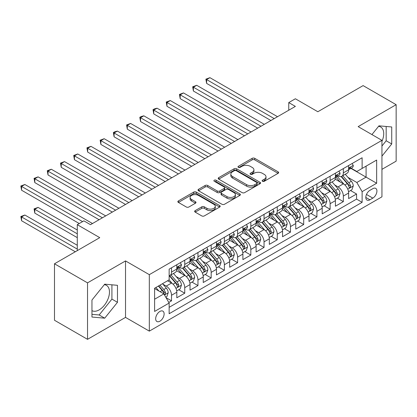 <?xml version="1.0" encoding="UTF-8"?>
<svg xmlns="http://www.w3.org/2000/svg" width="417" height="417" viewBox="0 0 417 417"><rect width="100%" height="100%" fill="white"/><g stroke="black" fill="none" stroke-linecap="round" stroke-linejoin="round"><path stroke-width="0.63" d="M262.496 181.28A1.282 0.74 0 0 0 264.31 181.28L278.097 173.321A1.835 1.058 0 0 0 278.634 172.57A1.835 1.058 0 0 0 278.097 171.825L254.745 158.34A1.835 1.058 0 0 0 252.149 158.34L238.368 166.3A1.282 0.74 0 0 0 237.987 166.826A1.282 0.74 0 0 0 238.368 167.347A1.282 0.74 0 0 0 240.182 167.347L241.964 166.32A5.869 3.388 0 0 1 250.268 166.32L252.212 167.441A5.869 3.388 0 0 1 253.932 169.839A5.869 3.388 0 0 1 252.212 172.237L250.429 173.263A1.282 0.74 0 0 0 250.054 173.79A1.282 0.74 0 0 0 250.429 174.311A1.282 0.74 0 0 0 252.249 174.311L254.031 173.284A5.869 3.388 0 0 1 262.335 173.284L264.279 174.405A5.869 3.388 0 0 1 265.999 176.803A5.869 3.388 0 0 1 264.279 179.201L262.496 180.233A1.282 0.74 0 0 0 262.121 180.754A1.282 0.74 0 0 0 262.496 181.28L262.496 180.233M91.959 310.644A14.579 8.418 120 0 0 99.163 309.878A14.579 8.418 120 0 0 108.686 297.029A14.579 8.418 120 0 0 106.45 285.343A14.579 8.418 120 0 0 104.297 284.686M159.893 321.21A5.984 3.456 120 0 0 163.803 315.935A5.984 3.456 120 0 0 162.885 311.145A5.984 3.456 120 0 0 159.893 311.442A5.984 3.456 120 0 0 155.984 316.712A5.984 3.456 120 0 0 156.901 321.502A5.984 3.456 120 0 0 159.893 321.21M378.553 126.346A14.579 8.418 -60 0 1 380.705 127.008A14.579 8.418 -60 0 1 381.941 141.405M195.198 210.621A1.835 1.058 0 0 0 194.661 211.372A1.835 1.058 0 0 0 195.198 212.123L201.75 215.902A1.835 1.058 0 0 0 204.34 215.902L219.65 207.067A1.835 1.058 0 0 0 220.186 206.316A1.835 1.058 0 0 0 219.65 205.565L196.298 192.086A1.835 1.058 0 0 0 193.702 192.086L178.398 200.921A1.835 1.058 0 0 0 177.856 201.672A1.835 1.058 0 0 0 178.398 202.422L186.31 206.988A1.835 1.058 0 0 0 188.906 206.988L195.453 203.209A1.835 1.058 0 0 0 195.995 202.459A1.835 1.058 0 0 0 195.453 201.708L191.533 199.441A4.91 2.836 0 0 1 190.095 197.439A4.91 2.836 0 0 1 193.123 194.822A4.91 2.836 0 0 1 198.471 195.437L213.848 204.314A4.91 2.836 0 0 1 215.281 206.316A4.91 2.836 0 0 1 212.253 208.933A4.91 2.836 0 0 1 206.905 208.318L204.34 206.837A1.835 1.058 0 0 0 201.75 206.837L195.198 210.621L195.198 212.123L201.75 208.364L201.75 206.837M381.941 169.354L396.15 161.15L396.15 104.683L363.108 85.605L317.837 111.74L295.372 98.766L288.762 102.582L295.372 106.398L90.505 224.674L83.895 220.864L77.286 224.674L77.286 250.622M87.528 282.862L87.528 339.329L125.527 317.394L125.527 260.922L87.528 282.862L54.486 263.784L99.757 237.648L77.286 224.674M125.527 260.922L149.322 274.657L381.941 140.357L381.941 196.824L149.322 331.129L149.322 274.657M396.15 104.683L358.151 126.622L381.941 140.357M242.095 192.607A1.835 1.058 0 0 0 244.69 192.607L260 183.772A1.835 1.058 0 0 0 260.536 183.021A1.835 1.058 0 0 0 260 182.271L236.648 168.791A1.835 1.058 0 0 0 234.052 168.791L218.743 177.626A1.835 1.058 0 0 0 218.206 178.377A1.835 1.058 0 0 0 218.743 179.128L242.095 192.607M214.781 181.557A1.282 0.74 0 0 1 216.084 181.739L216.084 180.212L239.827 193.921A1.835 1.058 0 0 1 240.364 194.666A1.835 1.058 0 0 1 239.827 195.417L224.518 204.257A1.835 1.058 0 0 1 221.922 204.257L198.57 190.772L198.57 189.276A1.835 1.058 0 0 0 198.033 190.027A1.835 1.058 0 0 0 198.57 190.772M198.57 189.276L205.122 185.492A1.835 1.058 0 0 1 207.713 185.492L217.184 190.96A1.835 1.058 0 0 0 219.78 190.96L224.127 188.453A1.835 1.058 0 0 0 224.664 187.702A1.835 1.058 0 0 0 224.127 186.952L214.265 181.259A1.282 0.74 0 0 1 213.89 180.738A1.282 0.74 0 0 1 214.682 180.05A1.282 0.74 0 0 1 216.084 180.212M87.528 339.329L54.486 320.256L54.486 263.784M168.781 302.419L171.523 300.834L166.039 297.665M162.922 284.191L166.237 286.104A7.475 4.316 60 0 1 171.523 295.262L176.813 292.213L176.813 297.78L184.741 293.203L178.726 289.732M176.136 276.56L179.456 278.473A7.475 4.316 60 0 1 184.741 287.631L190.027 284.582L190.027 290.149L197.96 285.572L191.945 282.101M189.354 268.929L192.675 270.841A7.475 4.316 60 0 1 197.96 280L203.246 276.951L203.246 282.517L211.174 277.941L205.164 274.469M202.573 261.297L205.889 263.216A7.475 4.316 60 0 1 211.174 272.369L216.465 269.319L216.465 274.886L224.393 270.31L218.378 266.838M215.787 253.666L219.107 255.585A7.475 4.316 60 0 1 224.393 264.738L229.678 261.688L229.678 267.255L237.612 262.679L231.597 259.207M229.006 246.035L232.326 247.953A7.475 4.316 60 0 1 237.612 257.107L242.897 254.057L242.897 259.624L250.825 255.048L244.815 251.576M242.225 238.404L245.54 240.322A7.475 4.316 60 0 1 250.825 249.475L256.116 246.426L256.116 251.998L264.044 247.417L258.029 243.945M255.439 230.773L258.759 232.691A7.475 4.316 60 0 1 264.044 241.844L269.33 238.795L269.33 244.367L277.263 239.785L271.248 236.314M268.657 223.142L271.973 225.06A7.475 4.316 60 0 1 277.263 234.218L282.549 231.164L282.549 236.736L290.477 232.154L284.467 228.683M281.876 215.511L285.192 217.429A7.475 4.316 60 0 1 290.477 226.587L295.768 223.533L295.768 229.105L303.696 224.523L297.681 221.052M295.09 207.88L298.41 209.798A7.475 4.316 60 0 1 303.696 218.956L308.981 215.902L308.981 221.474L316.915 216.892L310.9 213.421M308.309 200.249L311.624 202.167A7.475 4.316 60 0 1 316.915 211.325L322.2 208.271L322.2 213.843L330.128 209.261L324.118 205.79M321.523 192.618L324.843 194.536A7.475 4.316 60 0 1 330.128 203.694L335.419 200.64L335.419 206.212L343.347 201.63L343.347 196.063A7.475 4.316 -120 0 0 338.062 186.905L334.742 184.986M337.332 198.158L343.347 201.63M176.813 292.213A7.475 4.316 -120 0 0 171.523 283.054L167.561 280.766M190.027 284.582A7.475 4.316 -120 0 0 184.741 275.423L176.568 270.701M203.246 276.951A7.475 4.316 -120 0 0 197.96 267.792L189.787 263.075M216.465 269.319A7.475 4.316 -120 0 0 211.174 260.161L203.001 255.444M229.678 261.688A7.475 4.316 -120 0 0 224.393 252.53L216.22 247.813M242.897 254.057A7.475 4.316 -120 0 0 237.612 244.899L229.439 240.182M256.116 246.426A7.475 4.316 -120 0 0 250.825 237.268L242.652 232.55M269.33 238.795A7.475 4.316 -120 0 0 264.044 229.637L255.871 224.919M282.549 231.164A7.475 4.316 -120 0 0 277.263 222.006L269.09 217.288M295.768 223.533A7.475 4.316 -120 0 0 290.477 214.374L282.304 209.657M308.981 215.902A7.475 4.316 -120 0 0 303.696 206.743L295.523 202.026M322.2 208.271A7.475 4.316 -120 0 0 316.915 199.112L308.742 194.395M335.419 200.64A7.475 4.316 -120 0 0 330.128 191.481L321.955 186.764M372.824 188.661L369.915 190.34A5.796 3.346 120 0 0 366.126 195.443A5.796 3.346 120 0 0 367.017 200.087A5.796 3.346 120 0 0 369.915 199.8L372.824 198.122A5.796 3.346 120 0 0 376.608 193.014A5.796 3.346 120 0 0 375.717 188.375A5.796 3.346 120 0 0 372.824 188.661M154.608 299.229L163.86 293.891L169.146 303.044L169.146 313.73L362.118 202.318L362.118 191.638L356.827 182.479L347.96 177.361M169.146 303.044L154.608 311.442L154.608 288.241L169.146 279.849L169.146 269.163L362.118 157.756L362.118 168.437L376.655 160.045L376.655 183.24L362.118 191.638M179.388 267.448L179.456 267.485A7.475 4.316 60 0 0 183.193 267.855L188.479 264.805A7.475 4.316 -120 0 0 190.027 261.381L190.027 257.107M192.602 259.817L192.675 259.854A7.475 4.316 60 0 0 196.412 260.224L201.698 257.174A7.475 4.316 -120 0 0 203.246 253.75L203.246 249.475M205.821 252.186L205.889 252.222A7.475 4.316 60 0 0 209.626 252.593L214.917 249.543A7.475 4.316 -120 0 0 216.465 246.119L216.465 241.844M219.04 244.555L219.107 244.591A7.475 4.316 60 0 0 222.845 244.961L228.13 241.912A7.475 4.316 -120 0 0 229.678 238.488L229.678 234.213M232.253 236.924L232.326 236.96A7.475 4.316 60 0 0 236.064 237.336L241.349 234.281A7.475 4.316 -120 0 0 242.897 230.856L242.897 226.582M245.472 229.293L245.54 229.334A7.475 4.316 60 0 0 249.277 229.704L254.568 226.65A7.475 4.316 -120 0 0 256.116 223.225L256.116 218.956M258.691 221.662L258.759 221.703A7.475 4.316 60 0 0 262.496 222.073L267.782 219.019A7.475 4.316 -120 0 0 269.33 215.594L269.33 211.325M271.905 214.03L271.973 214.072A7.475 4.316 60 0 0 275.715 214.442L281.001 211.388A7.475 4.316 -120 0 0 282.549 207.963L282.549 203.694M285.124 206.399L285.192 206.441A7.475 4.316 60 0 0 288.929 206.811L294.22 203.757A7.475 4.316 -120 0 0 295.768 200.337L295.768 196.063M298.343 198.768L298.41 198.81A7.475 4.316 60 0 0 302.148 199.18L307.433 196.126A7.475 4.316 -120 0 0 308.981 192.706L308.981 188.432M311.556 191.137L311.624 191.179A7.475 4.316 60 0 0 315.367 191.549L320.652 188.494A7.475 4.316 -120 0 0 322.2 185.075L322.2 180.801M324.775 183.506L324.843 183.548A7.475 4.316 60 0 0 328.58 183.918L333.871 180.863A7.475 4.316 -120 0 0 335.419 177.444L335.419 173.17M169.146 307.319L356.566 199.112L356.566 194.004L348.633 198.581L348.633 193.008A7.475 4.316 -120 0 0 343.347 183.85L335.174 179.133M337.994 175.875L338.062 175.917A7.475 4.316 -120 0 0 341.799 176.287A7.475 4.316 -120 0 0 343.347 172.862L343.347 168.588M341.799 176.287L347.085 173.232A7.475 4.316 -120 0 0 348.633 169.813L348.633 165.539M171.523 267.792L171.523 272.066A7.475 4.316 60 0 1 169.974 275.486A7.475 4.316 60 0 1 169.146 275.788M169.974 275.486L175.265 272.437A7.475 4.316 -120 0 0 176.813 269.012L176.813 264.738M184.741 260.161L184.741 264.435A7.475 4.316 60 0 1 183.193 267.855M197.96 252.53L197.96 256.804A7.475 4.316 60 0 1 196.412 260.224M211.174 244.899L211.174 249.173A7.475 4.316 60 0 1 209.626 252.593M224.393 237.268L224.393 241.542A7.475 4.316 60 0 1 222.845 244.961M237.612 229.637L237.612 233.911A7.475 4.316 60 0 1 236.064 237.336M250.825 222.006L250.825 226.28A7.475 4.316 60 0 1 249.277 229.704M264.044 214.374L264.044 218.649A7.475 4.316 60 0 1 262.496 222.073M277.263 206.743L277.263 211.018A7.475 4.316 60 0 1 275.715 214.442M290.477 199.112L290.477 203.387A7.475 4.316 60 0 1 288.929 206.811M303.696 191.481L303.696 195.755A7.475 4.316 60 0 1 302.148 199.18M316.915 183.85L316.915 188.124A7.475 4.316 60 0 1 315.367 191.549M330.128 176.219L330.128 180.493A7.475 4.316 60 0 1 328.58 183.918M330.128 203.694L330.128 209.261M316.915 211.325L316.915 216.892M303.696 218.956L303.696 224.523M290.477 226.587L290.477 232.154M277.263 234.218L277.263 239.785M264.044 241.844L264.044 247.417M250.825 249.475L250.825 255.048M237.612 257.107L237.612 262.679M224.393 264.738L224.393 270.31M211.174 272.369L211.174 277.941M197.96 280L197.96 285.572M184.741 287.631L184.741 293.203M171.523 295.262L171.523 300.834M163.86 293.891L154.608 288.548M356.827 182.479L366.079 177.136L366.079 166.148L376.655 160.045M350.942 168.4L376.655 183.24M351.208 168.244L356.827 171.491L362.118 168.437M125.527 317.394L149.322 331.129M288.762 102.582L288.762 110.213M350.551 190.527L356.566 194.004M356.566 199.112L362.118 202.318M381.941 156.146L391.725 143.974L391.725 126.971L378.97 125.83L371.933 134.582M91.959 317.045L104.714 318.181L117.469 302.315L117.469 285.311L104.714 284.17L91.959 300.037L91.959 317.045M381.941 146.033L386.173 140.769L386.173 126.476M386.173 140.769L391.725 143.974M91.959 314.335L99.163 314.976L111.918 299.109L111.918 284.816M111.918 299.109L117.469 302.315M99.163 314.976L104.714 318.181M263.007 181.463L264.279 180.728A5.869 3.388 0 0 0 265.999 178.33L265.999 176.803M253.932 169.839L253.932 171.366A5.869 3.388 0 0 1 252.212 173.764L250.945 174.494M278.071 173.336L254.745 159.867A1.835 1.058 0 0 0 252.149 159.867L238.878 167.53M259.973 183.782L236.648 170.318A1.835 1.058 0 0 0 234.052 170.318L218.769 179.138M256.757 183.548A1.282 0.74 0 0 0 257.133 183.021A1.282 0.74 0 0 0 256.757 182.495L236.257 170.662A1.282 0.74 0 0 0 234.443 170.662L232.561 171.747A5.869 3.388 0 0 0 230.841 174.144A5.869 3.388 0 0 0 232.561 176.542L246.572 184.632A5.869 3.388 0 0 0 254.876 184.632L256.757 183.548L256.757 185.07A1.282 0.74 0 0 0 257.133 184.549L257.133 183.021M230.841 174.144L230.841 175.672A5.869 3.388 0 0 0 232.561 178.069L232.561 176.542M256.757 185.07L254.876 186.159A5.869 3.388 0 0 1 246.572 186.159L232.561 178.069M198.591 190.788L205.122 187.019L205.122 185.492M224.664 187.702L224.664 189.229A1.835 1.058 0 0 1 224.127 189.98L219.78 192.487A1.835 1.058 0 0 1 217.184 192.487L207.713 187.019A1.835 1.058 0 0 0 205.122 187.019M216.084 181.739L239.801 195.432M227.015 196.636A4.91 2.836 0 0 0 232.363 197.246A4.91 2.836 0 0 0 235.391 194.63A4.91 2.836 0 0 0 233.953 192.628L228.537 189.5A1.835 1.058 0 0 0 225.941 189.5L221.599 192.008A1.835 1.058 0 0 0 221.062 192.758A1.835 1.058 0 0 0 221.599 193.509L227.015 196.636L227.015 198.158A4.91 2.836 0 0 0 232.363 198.773A4.91 2.836 0 0 0 235.391 196.157L235.391 194.63M221.062 192.758L221.062 194.286A1.835 1.058 0 0 0 221.599 195.031L221.599 193.509M227.015 198.158L221.599 195.031M215.281 206.316L215.281 207.843A4.91 2.836 0 0 1 212.253 210.46A4.91 2.836 0 0 1 206.905 209.845L204.34 208.364A1.835 1.058 0 0 0 201.75 208.364M190.095 197.439L190.095 198.966A4.91 2.836 0 0 0 191.533 200.968L191.533 199.441M195.453 201.708L195.453 203.209L191.533 200.968M219.629 207.077L196.298 193.608A1.835 1.058 0 0 0 193.702 193.608L178.419 202.433M348.523 191.7L351.938 189.73L353.262 185.914A4.952 2.862 -120 0 0 351.333 181.259L345.292 174.27M344.082 184.335L337.181 176.344M340.152 182.01L336.149 177.371A11.869 6.854 -120 0 0 335.779 176.959M206.618 113.914L244.482 135.78L180.18 98.652L180.18 94.836L183.485 92.928L251.091 131.965M341.127 176.558L347.236 183.626A4.952 2.862 60 0 1 348.998 187.04L349.363 187.629L350.03 187.53L350.588 186.123A4.952 2.862 -120 0 0 348.821 182.714L342.779 175.719M341.487 176.438L348.049 184.038A2.523 1.454 60 0 1 348.685 185.028L350.588 186.123M352.136 163.516L353.262 165.46A4.952 2.862 60 0 1 352.235 167.655L349.722 169.104A4.952 2.862 -120 0 0 350.588 167.962L350.483 167.525M274.224 118.61L206.618 79.579L209.923 77.671L277.524 116.703M348.8 169.333L348.821 169.333A4.952 2.862 -120 0 0 349.722 169.104M349.946 167.592L350.588 167.962C350.275 167.217 349.743 167.519 348.998 168.88A4.952 2.862 60 0 1 348.633 169.583M270.92 120.518L206.618 83.395L206.618 79.579L205.889 79.157L209.923 77.671M206.618 83.395L205.889 79.157M335.304 199.331L338.724 197.361L340.043 193.545A4.952 2.862 -120 0 0 338.114 188.891L332.073 181.901M330.863 191.966L323.962 183.975M326.938 189.641L322.93 185.002A11.869 6.854 -120 0 0 322.565 184.59M193.399 121.545L231.268 143.406L166.967 106.283L166.967 102.467L170.272 100.56L237.872 139.591M327.908 184.184L334.017 191.257A4.952 2.862 60 0 1 335.784 194.671L336.144 195.255L336.811 195.161L337.369 193.754A4.952 2.862 -120 0 0 335.602 190.345L329.566 183.35M328.268 184.069L334.83 191.669A2.523 1.454 60 0 1 335.466 192.654L337.369 193.754M322.091 206.962L325.505 204.992L326.824 201.176A4.952 2.862 -120 0 0 324.895 196.522L318.859 189.532M317.65 199.597L310.748 191.606M313.72 197.272L309.716 192.633A11.869 6.854 -120 0 0 309.346 192.221M180.18 129.176L218.049 151.037L153.748 113.914L153.748 110.098L157.053 108.191L224.659 147.222M314.689 191.815L320.798 198.888A4.952 2.862 60 0 1 322.565 202.302L322.925 202.886L323.597 202.792L324.15 201.385A4.952 2.862 -120 0 0 322.388 197.971L316.347 190.981M315.049 191.7L321.611 199.3A2.523 1.454 60 0 1 322.247 200.285L324.15 201.385M308.872 214.593L312.286 212.623L313.61 208.808A4.952 2.862 -120 0 0 311.681 204.153L305.64 197.163M304.431 207.228L297.529 199.237M300.501 204.903L296.497 200.264A11.869 6.854 -120 0 0 296.127 199.852M166.967 136.807L204.83 158.668L140.529 121.545L140.529 117.73L143.834 115.822L211.44 154.853M301.475 199.446L307.584 206.519A4.952 2.862 60 0 1 309.346 209.933L309.711 210.517L310.378 210.423L310.936 209.016A4.952 2.862 -120 0 0 309.169 205.602L303.128 198.612M301.835 199.331L308.398 206.931A2.523 1.454 60 0 1 309.033 207.916L310.936 209.016M295.653 222.225L299.072 220.254L300.391 216.433A4.952 2.862 -120 0 0 298.463 211.784L292.421 204.794M291.212 214.859L284.311 206.868M287.287 212.534L283.279 207.895A11.869 6.854 -120 0 0 282.914 207.484M153.748 144.438L191.617 166.3L127.315 129.176L127.315 125.361L130.62 123.453L198.221 162.484M288.256 207.077L294.366 214.15A4.952 2.862 60 0 1 296.133 217.565L296.492 218.148L297.159 218.055L297.717 216.647A4.952 2.862 -120 0 0 295.95 213.233L289.914 206.243M288.616 206.962L295.179 214.562A2.523 1.454 60 0 1 295.815 215.547L297.717 216.647M338.922 171.147L340.043 173.091A4.952 2.862 60 0 1 339.016 175.286L336.509 176.735A4.952 2.862 -120 0 0 337.369 175.593L337.264 175.156M261.006 126.242L193.399 87.205L196.704 85.297L264.31 124.334M335.581 176.964L335.602 176.964A4.952 2.862 -120 0 0 336.509 176.735M336.728 175.223L337.369 175.593C337.056 174.848 336.529 175.15 335.784 176.511A4.952 2.862 60 0 1 335.419 177.215M257.701 128.149L193.399 91.021L193.399 87.205L192.675 86.788L196.704 85.297M193.399 91.021L192.675 86.788M325.703 178.778L326.824 180.723A4.952 2.862 60 0 1 325.802 182.917L323.29 184.366A4.952 2.862 -120 0 0 324.15 183.225L324.045 182.787M247.787 133.873L179.456 94.419L183.485 92.928M322.367 184.595L322.388 184.595A4.952 2.862 -120 0 0 323.29 184.366M323.514 182.855L324.15 183.225C323.842 182.479 323.311 182.782 322.565 184.142A4.952 2.862 60 0 1 322.2 184.846M180.18 98.652L179.456 94.419M312.484 186.409L313.61 188.354A4.952 2.862 60 0 1 312.583 190.548L310.071 191.997A4.952 2.862 -120 0 0 310.936 190.856L310.832 190.413M234.573 141.499L166.237 102.05L170.272 100.56M309.148 192.227L309.169 192.227A4.952 2.862 -120 0 0 310.071 191.997M310.295 190.486L310.936 190.856C310.623 190.11 310.092 190.413 309.346 191.768A4.952 2.862 60 0 1 308.981 192.477M166.967 106.283L166.237 102.05M299.27 194.041L300.391 195.985A4.952 2.862 60 0 1 299.364 198.174L296.857 199.628A4.952 2.862 -120 0 0 297.717 198.487L297.613 198.044M221.354 149.13L153.023 109.681L154.342 108.915L157.053 108.191M295.929 199.858L295.95 199.858A4.952 2.862 -120 0 0 296.857 199.628M297.076 198.117L297.717 198.487C297.404 197.741 296.878 198.044 296.133 199.399A4.952 2.862 60 0 1 295.768 200.108M153.748 113.914L153.023 109.681M282.439 229.856L285.853 227.88L287.172 224.065A4.952 2.862 -120 0 0 285.244 219.415L279.208 212.425M277.998 222.49L271.097 214.5M274.068 220.166L270.065 215.526A11.869 6.854 -120 0 0 269.695 215.109M140.529 152.069L178.398 173.931L114.096 136.807L114.096 132.992L117.401 131.084L185.007 170.115M275.038 214.708L281.147 221.781A4.952 2.862 60 0 1 282.914 225.196L283.273 225.779L283.946 225.686L284.498 224.278A4.952 2.862 -120 0 0 282.736 220.864L276.695 213.874M275.397 214.593L281.965 222.193A2.523 1.454 60 0 1 282.601 223.178L284.498 224.278M286.052 201.672L287.172 203.616A4.952 2.862 60 0 1 286.151 205.805L283.638 207.259A4.952 2.862 -120 0 0 284.498 206.118L284.394 205.675M208.135 156.761L139.804 117.313L141.123 116.546L143.834 115.822M282.716 207.489L282.736 207.489A4.952 2.862 -120 0 0 283.638 207.259M283.862 205.748L284.498 206.118C284.191 205.373 283.659 205.675 282.914 207.03A4.952 2.862 60 0 1 282.549 207.739M140.529 121.545L139.804 117.313M269.22 237.487L272.635 235.511L273.959 231.696A4.952 2.862 -120 0 0 272.03 227.046L265.989 220.056M264.779 230.121L257.878 222.131M260.854 227.791L256.846 223.158A11.869 6.854 -120 0 0 256.476 222.741M127.315 159.701L165.179 181.562L100.878 144.438L100.878 140.623L104.182 138.715L171.788 177.746M261.824 222.339L267.933 229.413A4.952 2.862 60 0 1 269.695 232.827L270.06 233.411L270.727 233.317L271.285 231.909A4.952 2.862 -120 0 0 269.518 228.495L263.476 221.505M262.184 222.225L268.746 229.824A2.523 1.454 60 0 1 269.382 230.81L271.285 231.909M272.833 209.303L273.959 211.247A4.952 2.862 60 0 1 272.932 213.436L270.419 214.891A4.952 2.862 -120 0 0 271.285 213.749L271.18 213.306M194.921 164.392L126.586 124.944L130.62 123.453M269.497 215.12L269.518 215.12A4.952 2.862 -120 0 0 270.419 214.891M270.643 213.379L271.285 213.749C270.972 212.998 270.445 213.306 269.695 214.661A4.952 2.862 60 0 1 269.33 215.37M127.315 129.176L126.586 124.944M256.002 245.118L259.421 243.142L260.74 239.327A4.952 2.862 -120 0 0 258.811 234.677L252.77 227.687M251.56 237.753L244.659 229.762M247.635 235.423L243.627 230.789A11.869 6.854 -120 0 0 243.262 230.372M114.096 167.332L151.965 189.193L87.664 152.069L87.664 148.254L90.969 146.346L158.575 185.377M248.605 229.97L254.714 237.044A4.952 2.862 60 0 1 256.481 240.453L256.841 241.042L257.508 240.948L258.066 239.54A4.952 2.862 -120 0 0 256.299 236.126L250.263 229.136M248.965 229.856L255.527 237.455A2.523 1.454 60 0 1 256.163 238.441L258.066 239.54M259.619 216.934L260.74 218.878A4.952 2.862 60 0 1 259.713 221.067L257.206 222.516A4.952 2.862 -120 0 0 258.066 221.38L257.961 220.937M181.703 172.023L113.372 132.575L114.691 131.808L117.401 131.084M256.278 222.751L256.299 222.751A4.952 2.862 -120 0 0 257.206 222.516M257.425 221.01L258.066 221.38C257.753 220.629 257.226 220.937 256.481 222.292A4.952 2.862 60 0 1 256.116 222.996M114.096 136.807L113.372 132.575M242.788 252.749L246.202 250.773L247.521 246.958A4.952 2.862 -120 0 0 245.592 242.308L239.556 235.318M238.347 245.384L231.445 237.393M234.417 243.054L230.413 238.42A11.869 6.854 -120 0 0 230.043 238.003M100.878 174.963L138.746 196.824L74.445 159.701L74.445 155.885L77.75 153.977L145.356 193.008M235.386 237.601L241.495 244.675A4.952 2.862 60 0 1 243.262 248.084L243.622 248.673L244.294 248.579L244.847 247.172A4.952 2.862 -120 0 0 243.085 243.757L237.044 236.767M235.746 237.487L242.313 245.087A2.523 1.454 60 0 1 242.949 246.072L244.847 247.172M246.4 224.565L247.521 226.509A4.952 2.862 60 0 1 246.499 228.698L243.987 230.148A4.952 2.862 -120 0 0 244.847 229.011L244.743 228.568M168.484 179.654L100.153 140.206L104.182 138.715M243.064 230.382L243.085 230.382A4.952 2.862 -120 0 0 243.987 230.148M244.211 228.641L244.847 229.011C244.539 228.261 244.008 228.568 243.262 229.923A4.952 2.862 60 0 1 242.897 230.627M100.878 144.438L100.153 140.206M229.569 260.38L232.983 258.404L234.307 254.589A4.952 2.862 -120 0 0 232.378 249.939L226.337 242.949M225.128 253.015L218.227 245.024M221.203 250.685L217.194 246.051A11.869 6.854 -120 0 0 216.824 245.634M87.664 182.594L125.527 204.455L61.226 167.332L61.226 163.516L64.531 161.608L132.137 200.64M222.172 245.232L228.281 252.306A4.952 2.862 60 0 1 230.043 255.715L230.408 256.304L231.075 256.21L231.633 254.803A4.952 2.862 -120 0 0 229.866 251.388L223.825 244.398M222.532 245.118L229.095 252.718A2.523 1.454 60 0 1 229.731 253.703L231.633 254.803M233.181 232.191L234.307 234.14A4.952 2.862 60 0 1 233.28 236.33L230.768 237.779A4.952 2.862 -120 0 0 231.633 236.637L231.529 236.199M155.27 187.285L86.934 147.837L90.969 146.346M229.845 238.013L229.866 238.013A4.952 2.862 -120 0 0 230.768 237.779M230.992 236.272L231.633 236.637C231.32 235.892 230.794 236.199 230.043 237.554A4.952 2.862 60 0 1 229.678 238.258M87.664 152.069L86.934 147.837M216.35 268.006L219.769 266.036L221.088 262.22A4.952 2.862 -120 0 0 219.16 257.57L213.123 250.581M211.909 260.646L205.008 252.655M207.984 258.316L203.976 253.677A11.869 6.854 -120 0 0 203.611 253.265M74.445 190.225L112.314 212.086L48.012 174.963L48.012 171.147L51.317 169.239L118.923 208.271M208.953 252.864L215.063 259.937A4.952 2.862 60 0 1 216.83 263.346L217.189 263.935L217.856 263.841L218.414 262.434A4.952 2.862 -120 0 0 216.647 259.02L210.611 252.03M209.313 252.749L215.876 260.349A2.523 1.454 60 0 1 216.512 261.334L218.414 262.434M219.968 239.822L221.088 241.771A4.952 2.862 60 0 1 220.061 243.961L217.554 245.41A4.952 2.862 -120 0 0 218.414 244.268L218.31 243.83M142.051 194.916L73.72 155.463L77.75 153.977M216.626 245.644L216.647 245.644A4.952 2.862 -120 0 0 217.554 245.41M217.773 243.903L218.414 244.268C218.101 243.523 217.575 243.83 216.83 245.186A4.952 2.862 60 0 1 216.465 245.889M74.445 159.701L73.72 155.463M203.136 275.637L206.551 273.667L207.869 269.851A4.952 2.862 -120 0 0 205.941 265.202L199.905 258.206M198.695 268.277L191.794 260.286M194.765 265.947L190.762 261.308A11.869 6.854 -120 0 0 190.392 260.896M61.226 197.856L99.095 219.717L34.793 182.594L34.793 178.778L38.098 176.871L105.704 215.902M195.74 260.495L201.844 267.568A4.952 2.862 60 0 1 203.611 270.977L203.97 271.566L204.643 271.472L205.195 270.065A4.952 2.862 -120 0 0 203.433 266.651L197.392 259.661M196.094 260.38L202.662 267.98A2.523 1.454 60 0 1 203.298 268.965L205.195 270.065M206.749 247.453L207.869 249.402A4.952 2.862 60 0 1 206.848 251.592L204.335 253.041A4.952 2.862 -120 0 0 205.195 251.899L205.091 251.461M128.832 202.547L60.501 163.094L64.531 161.608M203.413 253.275L203.433 253.275A4.952 2.862 -120 0 0 204.335 253.041M204.559 251.534L205.195 251.899C204.888 251.154 204.356 251.461 203.611 252.817A4.952 2.862 60 0 1 203.246 253.52M61.226 167.332L60.501 163.094M189.917 283.268L193.332 281.298L194.656 277.482A4.952 2.862 -120 0 0 192.727 272.833L186.686 265.837M185.476 275.908L178.575 267.912M181.551 273.578L177.543 268.939A11.869 6.854 -120 0 0 177.173 268.527M48.012 205.487L79.266 223.533M182.521 268.126L188.63 275.199A4.952 2.862 60 0 1 190.392 278.608L190.757 279.197L191.424 279.103L191.982 277.696A4.952 2.862 -120 0 0 190.215 274.282L184.173 267.292M182.881 268.011L189.443 275.611A2.523 1.454 60 0 1 190.079 276.596L191.982 277.696M193.53 255.084L194.656 257.034A4.952 2.862 60 0 1 193.629 259.223L191.116 260.672A4.952 2.862 -120 0 0 191.982 259.53L191.877 259.093M115.618 210.178L47.283 170.725L51.317 169.239M190.194 260.906L190.215 260.906A4.952 2.862 -120 0 0 191.116 260.672M191.34 259.16L191.982 259.53C191.669 258.785 191.142 259.093 190.392 260.448A4.952 2.862 60 0 1 190.027 261.151M48.012 174.963L47.283 170.725M176.699 290.899L180.118 288.929L181.437 285.113A4.952 2.862 -120 0 0 179.508 280.464L173.472 273.469M172.257 283.534L169.099 279.875M168.332 281.209L167.816 280.615M77.286 230.017L38.098 207.395L34.793 209.303L34.793 213.118L77.286 237.648M169.302 275.757L175.411 282.83A4.952 2.862 60 0 1 177.178 286.239L177.538 286.828L178.205 286.734L178.763 285.327A4.952 2.862 -120 0 0 176.996 281.913L170.96 274.923M169.662 275.642L176.224 283.242A2.523 1.454 60 0 1 176.86 284.227L178.763 285.327M34.793 213.118L34.069 208.881L77.286 233.833M34.069 208.881L38.098 207.395M165.773 297.206L166.899 296.56L168.218 292.744A4.952 2.862 -120 0 0 166.289 288.095L162.489 283.69M158.94 291.05L155.88 287.506M155.114 288.84L154.608 288.251M77.286 245.279L24.879 215.026L21.575 216.934L21.575 220.749L75.305 251.769M158.392 286.057L162.192 290.461A4.952 2.862 60 0 1 163.959 293.87L164.319 294.459L164.991 294.366L165.544 292.953A4.952 2.862 -120 0 0 163.782 289.544L159.977 285.139M158.7 285.88L163.011 290.868A2.523 1.454 60 0 1 163.646 291.858L165.544 292.953M21.575 220.749L20.85 216.512L77.286 249.095M20.85 216.512L24.879 215.026M180.316 262.715L181.437 264.665A4.952 2.862 60 0 1 180.41 266.854L177.903 268.303A4.952 2.862 -120 0 0 178.763 267.161L178.658 266.724M102.4 217.81L34.069 178.356L38.098 176.871M176.975 268.538L176.996 268.538A4.952 2.862 -120 0 0 177.903 268.303M178.122 266.791L178.763 267.161C178.45 266.416 177.923 266.724 177.178 268.079A4.952 2.862 60 0 1 176.813 268.783M34.793 182.594L34.069 178.356M82.571 221.625L21.575 186.409L24.879 184.502L92.485 223.533M79.272 223.533L21.575 190.225L21.575 186.409L20.85 185.987L24.879 184.502M21.575 190.225L20.85 185.987M166.237 286.104L171.523 283.054M179.456 278.473L184.741 275.423M192.675 270.841L197.96 267.792M205.889 263.216L211.174 260.161M219.107 255.585L224.393 252.53M232.326 247.953L237.612 244.899M245.54 240.322L250.825 237.268M258.759 232.691L264.044 229.637M271.973 225.06L277.263 222.006M285.192 217.429L290.477 214.374M298.41 209.798L303.696 206.743M311.624 202.167L316.915 199.112M324.843 194.536L330.128 191.481M338.062 186.905L343.347 183.85M343.347 172.862L348.633 169.813M171.523 272.066L176.813 269.012M184.741 264.435L190.027 261.381M197.96 256.804L203.246 253.75M211.174 249.173L216.465 246.119M224.393 241.542L229.678 238.488M237.612 233.911L242.897 230.856M250.825 226.28L256.116 223.225M264.044 218.649L269.33 215.594M277.263 211.018L282.549 207.963M290.477 203.387L295.768 200.337M303.696 195.755L308.981 192.706M316.915 188.124L322.2 185.075M330.128 180.493L335.419 177.444M343.347 196.063L348.633 193.008M366.486 194.463L372.824 198.122M365.818 197.434L369.915 199.8M264.279 180.728L264.279 179.201M250.429 174.311L250.429 173.263M252.212 173.764L252.212 172.237M238.368 167.347L238.368 166.3M252.149 159.867L252.149 158.34M254.745 159.867L254.745 158.34M278.097 173.321L278.097 171.825M218.743 179.128L218.743 177.626M234.052 170.318L234.052 168.791M236.648 170.318L236.648 168.791M260 183.772L260 182.271M246.572 186.159L246.572 184.632M254.876 186.159L254.876 184.632M207.713 187.019L207.713 185.492M217.184 192.487L217.184 190.96M219.78 192.487L219.78 190.96M224.127 189.98L224.127 188.453M239.827 195.417L239.827 193.921M204.34 208.364L204.34 206.837M206.905 209.845L206.905 208.318M178.398 202.422L178.398 200.921M193.702 193.608L193.702 192.086M196.298 193.608L196.298 192.086M219.65 207.067L219.65 205.565M347.768 189.162L353.225 186.008M348.821 182.714L351.333 181.259M344.869 184.992L347.236 183.626M353.225 165.403L348.633 168.056M334.549 196.793L340.011 193.639M335.602 190.345L338.114 188.891M331.656 192.623L334.017 191.257M321.335 204.424L326.792 201.27M322.388 197.971L324.895 196.522M318.437 200.254L320.798 198.888M308.116 212.055L313.574 208.901M309.169 205.602L311.681 204.153M305.218 207.885L307.584 206.519M294.897 219.686L300.36 216.532M295.95 213.233L298.463 211.784M292.004 215.516L294.366 214.15M340.011 173.034L335.419 175.687M326.792 180.665L322.2 183.318M313.574 188.296L308.981 190.95M300.36 195.927L295.768 198.581M281.683 227.312L287.141 224.164M282.736 220.864L285.244 219.415M278.785 223.147L281.147 221.781M287.141 203.559L282.549 206.212M268.465 234.943L273.927 231.795M269.518 228.495L272.03 227.046M265.566 230.778L267.933 229.413M273.927 211.19L269.33 213.843M255.246 242.574L260.708 239.426M256.299 236.126L258.811 234.677M252.353 238.409L254.714 237.044M260.708 218.821L256.116 221.474M242.032 250.205L247.489 247.057M243.085 243.757L245.592 242.308M239.134 246.035L241.495 244.675M247.489 226.452L242.897 229.105M228.813 257.836L234.276 254.688M229.866 251.388L232.378 249.939M225.915 253.666L228.281 252.306M234.276 234.083L229.678 236.736M215.594 265.467L221.057 262.319M216.647 259.02L219.16 257.57M212.701 261.297L215.063 259.937M221.057 241.714L216.465 244.367M202.381 273.099L207.838 269.945M203.433 266.651L205.941 265.202M199.482 268.929L201.844 267.568M207.838 249.345L203.246 251.993M189.162 280.73L194.624 277.576M190.215 274.282L192.727 272.833M186.263 276.56L188.63 275.199M194.624 256.976L190.027 259.624M175.948 288.361L181.405 285.207M176.996 281.913L179.508 280.464M173.05 284.191L175.411 282.83M164.486 294.975L168.187 292.838M163.782 289.544L166.289 288.095M160.055 291.692L162.192 290.461M181.405 264.607L176.813 267.255"/></g></svg>
